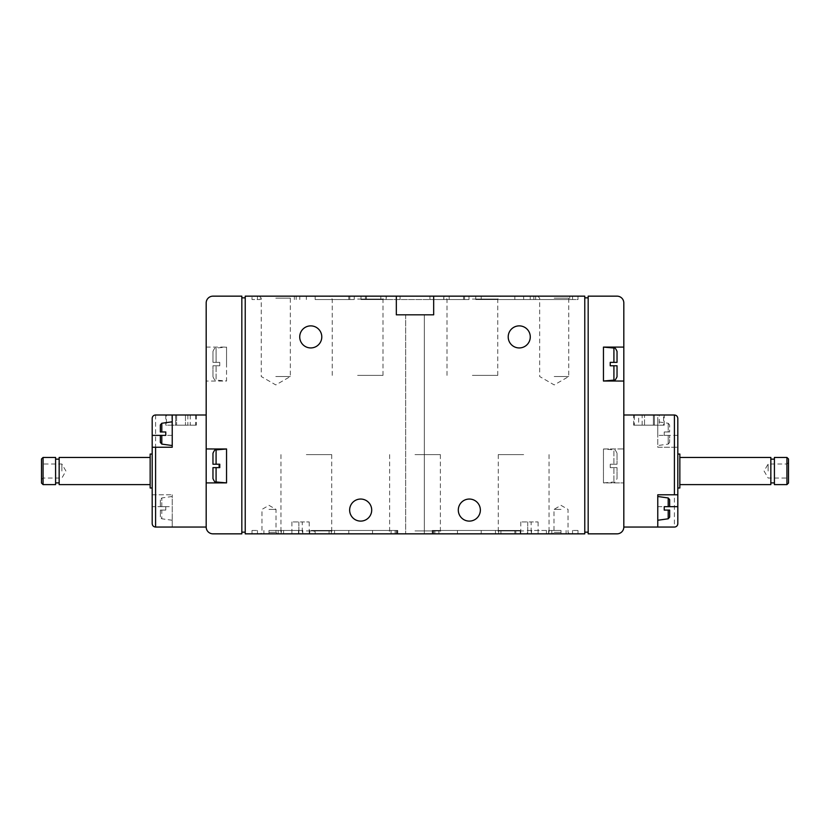 <?xml version="1.0" encoding="UTF-8"?>
<svg xmlns="http://www.w3.org/2000/svg" width="830" height="830" viewBox="0 0 830 830"><rect width="100%" height="100%" fill="white"/><g stroke="black" fill="none" stroke-linecap="round" stroke-linejoin="round"><path stroke-width="0.62" stroke-dasharray="4.15 3.11" d="M664.228 510.077L664.228 506.674M657.775 508.375L657.775 520.254L657.775 508.375M668.202 518.792L668.202 510.077L669.654 510.077M664.228 435.377L664.228 431.974L664.228 435.377L668.202 435.377L664.228 435.377M657.775 435.511L657.775 421.796L657.775 435.511M668.202 431.974L664.228 431.974L669.654 431.974L669.654 424.939L669.654 431.974L668.202 431.974L668.202 423.259L668.202 431.974M668.202 435.377L669.654 435.377L669.654 442.411L669.654 435.377L668.202 435.377L668.202 444.092L668.202 435.377M160.346 510.077L160.346 517.111L160.346 510.077L161.798 510.077L160.346 510.077M160.346 506.674L160.346 499.639L160.346 506.674L161.798 506.674L160.346 506.674M172.225 415L172.225 447.256L152.191 447.256L152.191 418.393C152.398 416.338 153.529 415.208 155.584 415L206.182 415L206.182 527.05L172.225 527.05L172.225 494.794L172.225 527.05L155.584 527.05A3.393 3.393 0 0 1 152.191 523.657L152.191 506.674L172.225 506.674M165.772 506.674L165.772 510.077L165.772 506.674L161.798 506.674L165.772 506.674M161.798 510.077L165.772 510.077L161.798 510.077L161.798 518.792L161.798 510.077M160.346 442.411L160.346 435.377M161.798 423.259L161.798 431.974L160.346 431.974M172.225 431.839L172.225 445.554L172.225 431.839M165.772 431.974L165.772 435.377M152.191 471.025L152.191 454.052L152.191 471.025M166.425 415L196.337 415L165.772 415L166.425 415L166.425 425.188L196.337 425.188L166.425 425.188M152.191 494.794L172.225 494.794L152.191 494.794M206.182 415L206.182 527.05A6.796 6.796 0 0 0 212.968 533.846L241.831 533.846L241.831 296.154L212.968 296.154A6.796 6.796 0 0 0 206.182 302.95L206.182 527.05M677.809 471.025L677.809 454.052L677.809 471.025M623.818 415L657.775 415L657.775 447.256L677.809 447.256L657.775 447.256L657.775 415L674.417 415A3.393 3.393 0 0 1 677.809 418.393L677.809 523.657C677.602 525.712 676.471 526.843 674.417 527.05L623.818 527.05L623.818 415L623.818 527.05L623.818 448.957L603.452 448.957L603.452 482.884L603.452 448.989L623.818 448.957L623.818 302.95A6.796 6.796 0 0 0 617.032 296.154L588.169 296.154L588.169 533.846L617.032 533.846A6.796 6.796 0 0 0 623.818 527.05M659.248 415L633.663 415L664.228 415L659.248 415L659.248 425.188L653.366 425.188L653.366 415L653.366 425.188L633.663 425.188L634.317 425.188L634.317 415M610.237 365.771L610.237 362.368M603.452 365.823L603.452 347.116L603.452 365.823M613.92 380.119L613.92 365.771L617.032 365.771L617.032 376.737M613.92 348.019L613.92 362.368L617.032 362.368L617.032 351.401M610.237 464.229L613.92 464.229L610.237 464.229L610.237 467.632L610.237 464.229M613.92 467.632L610.237 467.632L617.032 467.632L617.032 478.599L617.032 467.632L613.92 467.632L613.92 481.981L613.92 467.632M613.92 464.229L617.032 464.229L617.032 453.263L617.032 464.229L613.92 464.229L613.92 449.881L613.92 464.229M226.549 465.931L226.549 482.884L226.549 465.931M219.763 467.632L219.763 464.229M212.968 478.599L212.968 467.632L216.08 467.632L216.08 481.981M216.08 449.881L216.08 464.229L212.968 464.229L212.968 453.263M226.549 364.069L226.549 347.116L226.549 364.069M219.763 365.584L219.763 362.368L216.08 362.368L219.763 362.368L219.763 365.584L219.763 362.554M216.08 365.771L219.763 365.771L212.968 365.771L212.968 376.737L212.968 365.771L216.08 365.771L216.08 380.119L216.08 365.771M212.968 362.368L212.968 351.401L212.968 362.368L216.08 362.368L212.968 362.368M206.182 347.096L226.549 347.096L226.549 381.043L206.182 381.043L226.549 381.043L226.549 347.096L206.182 347.096M603.452 482.904L603.452 448.957L603.452 482.904L623.818 482.904L603.452 482.904L613.92 481.981C614.584 482.801 615.621 481.68 617.032 478.599M531.127 533.846L520.773 533.846L538.089 533.846L531.127 533.846L531.127 521.956L520.773 521.956L538.089 521.956L531.127 521.956L531.127 533.846M302.276 533.846L291.911 533.846L309.227 533.846L302.276 533.846L302.276 521.956L291.911 521.956L309.227 521.956L302.276 521.956L302.276 533.846M561.007 533.846L527.185 533.846L577.981 533.846L561.007 533.846L561.007 530.443L548.879 530.443L548.879 533.846M268.993 533.846L302.815 533.846L252.019 533.846L268.993 533.846L268.993 530.443L281.121 530.443L281.121 533.846M523.657 533.846L495.365 533.846L523.657 533.846M306.343 533.846L334.635 533.846L306.343 533.846M415 533.846L443.293 533.846L415 533.846M309.746 533.846L396.522 533.846L309.746 533.846L309.746 530.443L309.746 533.846M397.56 533.846L372.556 533.846L397.778 533.846L397.56 530.443L396.325 530.443L397.778 530.443L372.556 530.443L397.778 530.443L397.56 533.846M433.675 296.154L433.675 314.829L433.675 296.154L584.777 296.154L584.777 533.846L245.224 533.846L245.224 296.154L433.675 296.154L433.675 314.829L396.325 314.829L396.325 296.154L396.325 314.829L433.675 314.829L396.325 314.829L396.325 296.154M424.338 533.846L405.663 533.846L424.338 533.846L405.663 533.846L424.338 533.846L424.338 314.829L405.663 314.829L424.338 314.829L405.663 314.829L424.338 314.829L424.338 533.846M515.824 530.443L438.914 530.443L438.914 533.846L433.478 533.846L520.254 533.846L438.914 533.846L438.914 530.443L520.254 530.443L515.824 530.443L515.824 533.846M432.44 533.846L457.444 533.846L432.223 533.846L432.44 530.443L433.675 530.443L432.223 530.443L432.44 533.846M275.788 296.154L292.305 296.154L275.788 296.154M554.212 296.154L570.729 296.154L554.212 296.154M472.384 296.154L444.092 296.154L472.384 296.154M357.616 296.154L385.909 296.154L357.616 296.154M366.445 296.154L380.846 296.154L366.445 296.154L366.445 299.557L361.009 299.557L361.009 296.154L365.439 296.154L361.009 296.154L361.009 299.557L400.06 299.557L361.009 299.557L361.009 296.154L361.009 299.557L386.272 299.557L366.445 299.557L366.445 296.154M386.251 296.154L449.155 296.154L386.137 296.154L386.251 299.557L386.272 296.154M463.555 296.154L449.155 296.154L468.992 296.154L463.555 296.154L463.555 299.557L468.992 299.557L468.992 296.154L464.561 296.154L468.992 296.154L468.992 299.557L429.94 299.557L468.992 299.557L468.992 296.154L468.992 299.557L449.155 299.557L463.555 299.557L463.555 296.154M464.561 296.154L429.94 296.154L464.561 296.154L464.561 299.557L464.561 296.154M365.439 296.154L400.06 296.154L365.439 296.154L365.439 299.557L365.439 296.154M569.785 299.557L475.777 299.557L480.207 299.557L480.207 296.154L514.828 296.154L480.207 296.154L480.207 299.557L475.777 299.557L475.777 296.154L481.213 296.154L475.777 296.154L475.777 299.557L577.981 299.557L577.981 296.154L481.213 296.154L577.981 296.154L577.981 299.557L569.785 299.557L569.785 296.154M257.456 296.154L348.787 296.154L257.456 296.154L257.456 299.557L252.019 299.557L252.019 296.154L252.019 299.557L260.215 299.557L260.215 296.154M354.223 296.154L348.787 296.154L354.223 296.154L349.793 296.154L354.223 296.154L354.223 299.557L354.223 296.154L354.223 299.557L315.172 299.557L354.223 299.557L354.223 296.154M349.793 296.154L315.172 296.154L349.793 296.154L349.793 299.557L349.793 296.154M480.363 510.077A11.039 11.039 0 0 0 463.814 500.521A11.039 11.039 0 0 0 463.814 519.632A11.039 11.039 0 0 0 480.363 510.077M371.705 510.077A11.039 11.039 0 0 0 355.157 500.521A11.039 11.039 0 0 0 355.157 519.632A11.039 11.039 0 0 0 371.705 510.077M530.277 336.907A11.039 11.039 0 0 0 513.718 327.352A11.039 11.039 0 0 0 513.718 346.463A11.039 11.039 0 0 0 530.277 336.907M321.791 336.907A11.039 11.039 0 0 0 305.243 327.352A11.039 11.039 0 0 0 305.243 346.463A11.039 11.039 0 0 0 321.791 336.907M241.831 297.856L245.224 297.856L245.224 532.144L241.831 532.144L241.831 297.856L241.831 532.144M584.777 297.856L588.169 297.856L588.169 532.144L584.777 532.144L584.777 297.856L584.777 532.144M588.169 297.856L588.169 532.144M245.224 297.856L245.224 532.144M257.456 299.557L260.215 299.557M475.777 299.557L475.777 296.154L475.777 299.557M480.207 299.557L514.828 299.557L480.207 299.557M443.749 299.557L386.137 299.557L449.155 299.557L443.728 299.557L443.749 296.154L443.728 299.557M252.019 530.443L252.019 533.846L252.019 530.443L257.456 530.443L252.019 530.443M268.993 530.443L283.601 530.443L281.37 530.443L281.37 533.846M302.815 533.846L302.815 530.443L281.37 530.443M302.815 530.443L281.121 530.443M561.007 530.443L527.185 530.443L527.185 533.846M527.185 530.443L548.879 530.443M577.981 530.443L577.981 533.846L577.981 530.443L572.544 530.443L577.981 530.443M520.254 530.443L520.254 533.846L520.254 530.443M432.617 530.443L434.868 530.443L432.617 530.443L432.617 533.846L432.617 530.443M434.868 530.443L457.444 530.443L434.868 530.443L434.868 533.846L434.868 530.443M314.176 530.443L391.086 530.443L309.746 530.443L314.176 530.443L314.176 533.846M391.086 530.443L396.522 530.443L391.086 530.443L391.086 533.846L391.086 530.443M415 454.612L440.377 454.612L415 454.612M415 530.93L440.377 530.93L415 530.93M306.343 454.612L331.73 454.612L306.343 454.612M306.343 530.93L331.73 530.93L306.343 530.93M523.657 454.612L498.27 454.612L523.657 454.612M523.657 530.93L498.27 530.93L523.657 530.93M357.616 299.07L382.993 299.07L357.616 299.07M357.616 375.388L382.993 375.388L357.616 375.388M472.384 299.07L497.761 299.07L472.384 299.07M472.384 375.388L497.761 375.388L472.384 375.388M554.212 298.136L568.758 298.136L554.212 298.136M554.212 376.53L568.758 376.53L554.212 376.53M275.788 298.136L290.334 298.136L275.788 298.136M275.788 376.53L290.334 376.53L275.788 376.53M623.818 381.043L603.452 381.043L603.452 347.096L623.818 347.096M206.182 482.904L226.549 482.904L226.549 448.957L206.182 448.957M610.237 464.416L610.237 467.446M657.775 527.05L657.775 494.794L677.809 494.794M150.157 487.999L150.157 454.052M41.5 483.05L41.5 459M41.5 471.025L41.5 462.538L41.5 471.025M43.067 484.606L43.067 457.444M55.589 484.606L55.589 457.444M55.589 471.025L55.589 459.146L55.589 471.025M59.158 484.606L59.158 457.444M150.157 471.025L150.157 457.444L150.157 471.025M679.843 487.999L679.843 454.052M679.843 471.025L679.843 457.444L679.843 471.025M770.842 484.606L770.842 457.444M770.842 471.025L770.842 459.146L770.842 471.025M774.411 484.606L774.411 457.444M786.933 484.606L786.933 457.444M788.5 483.05L788.5 459M788.5 471.025L788.5 462.538L788.5 471.025M42.973 471.025L42.973 464.012L42.973 471.025M61.877 471.025L61.877 464.012L61.877 471.025M768.124 471.025L768.124 464.012L768.124 471.025M787.027 471.025L787.027 464.012L787.027 471.025M185.464 415L185.464 425.188L185.464 415M171.872 415L171.872 425.188M176.634 415L176.634 425.188L176.634 415M195.683 415L195.683 425.188M190.236 415L190.236 425.188M175.618 415L187.839 415L175.618 415L175.618 425.188L187.839 425.188L175.618 425.188L175.618 415M634.317 425.188L638.644 425.188L638.644 415M638.644 425.188L644.537 425.188L644.537 415L644.537 425.188L664.228 425.188L663.575 425.188L663.575 415M663.575 425.188L659.248 425.188M654.382 425.188L654.382 415L642.161 415L654.382 415L654.382 425.188L642.161 425.188L654.382 425.188M268.993 509.392L276.017 509.392L268.993 509.392M268.993 532.372L276.017 532.372L268.993 532.372M561.007 509.392L553.984 509.392L561.007 509.392M561.007 532.372L553.984 532.372L561.007 532.372M657.775 506.674L668.202 506.674L668.202 497.959M161.798 506.674L161.798 497.959L161.798 506.674M161.798 444.092L161.798 435.377L172.225 435.377M155.584 415L155.584 494.794M674.417 447.256L674.417 527.05M216.08 362.368L216.08 348.019L216.08 362.368M296.165 299.557L296.165 296.154M299.786 299.557L299.786 296.154M348.787 299.557L348.787 296.154L348.787 299.557M481.213 299.557L481.213 296.154L481.213 299.557M572.544 299.557L572.544 296.154M533.835 299.557L533.835 296.154M530.214 299.557L530.214 296.154M380.846 299.557L380.846 296.154L380.846 299.557M449.155 299.557L449.155 296.154L449.155 299.557M257.456 530.443L257.456 533.846L257.456 530.443M278.175 530.443L278.175 533.846M298.52 530.443L298.52 533.846M531.48 530.443L531.48 533.846M572.544 530.443L572.544 533.846L572.544 530.443M551.826 530.443L551.826 533.846M548.63 530.443L548.63 533.846M433.519 530.443L433.519 533.846L433.519 530.443M495.479 530.443L495.479 533.846M498.674 530.443L498.674 533.846M514.828 530.443L514.828 533.846M331.326 530.443L331.326 533.846M334.521 530.443L334.521 533.846M396.481 530.443L396.481 533.846L396.481 530.443M397.383 530.443L397.383 533.846L397.383 530.443M395.132 530.443L395.132 533.846L395.132 530.443M315.172 530.443L315.172 533.846M677.809 435.377L657.775 435.377M298.873 521.956L298.873 533.846L298.873 521.956M527.724 521.956L527.724 533.846L527.724 521.956M669.654 424.939L668.202 423.259L657.775 421.796M669.654 442.411L668.202 444.092L657.775 445.554M172.225 520.254L161.798 518.792L160.346 517.111M172.225 496.496L161.798 497.959L160.346 499.639M617.032 453.263C615.621 450.192 614.584 449.061 613.92 449.881L603.452 448.989M212.968 376.737C214.337 379.777 215.375 380.908 216.08 380.119L226.549 381.012M212.968 351.401C214.337 348.361 215.375 347.231 216.08 348.019L226.549 347.116M405.663 314.829L405.663 533.846L405.663 314.829M306.343 299.557L306.343 296.154M294.349 299.557L294.349 296.154M315.172 299.557L315.172 296.154M523.657 299.557L523.657 296.154M535.651 299.557L535.651 296.154M514.828 299.557L514.828 296.154M400.06 299.557L400.06 296.154M443.863 299.557L443.863 296.154L443.863 299.557M386.137 299.557L386.137 296.154L386.137 299.557M429.94 299.557L429.94 296.154M283.601 530.443L283.601 533.846M263.899 530.443L263.899 533.846M546.399 530.443L546.399 533.846M566.101 530.443L566.101 533.846M433.675 530.443L433.675 533.846L433.675 530.443M433.478 530.443L433.478 533.846L433.478 530.443M500.915 530.443L500.915 533.846M481.213 530.443L481.213 533.846M432.223 530.443L432.223 533.846L432.223 530.443M457.444 530.443L457.444 533.846M348.787 530.443L348.787 533.846M329.085 530.443L329.085 533.846M396.522 530.443L396.522 533.846L396.522 530.443M396.325 530.443L396.325 533.846L396.325 530.443M397.778 530.443L397.778 533.846L397.778 530.443M372.556 530.443L372.556 533.846M389.623 454.612L389.623 530.93L386.707 533.846M440.377 454.612L440.377 530.93L443.293 533.846M280.965 454.612L280.965 530.93L278.06 533.846M331.73 454.612L331.73 530.93L334.635 533.846M498.27 454.612L498.27 530.93L495.365 533.846M549.035 454.612L549.035 530.93L551.94 533.846M382.993 375.388L382.993 299.07L385.909 296.154M332.239 375.388L332.239 299.07L329.334 296.154M497.761 375.388L497.761 299.07L500.666 296.154M447.007 375.388L447.007 299.07L444.092 296.154M537.695 296.154L539.666 298.136L539.666 376.53L554.212 384.923L568.758 376.53L568.758 298.136L570.729 296.154M259.271 296.154L261.243 298.136L261.243 376.53L275.788 384.923L290.334 376.53L290.334 298.136L292.305 296.154M41.5 479.512L42.973 478.039L61.877 478.039L65.923 471.025L61.877 464.012L42.973 464.012L41.5 462.538M788.5 462.538L787.027 464.012L768.124 464.012L764.077 471.025L768.124 478.039L787.027 478.039L788.5 479.512M165.772 415L165.772 425.188M196.337 415L196.337 425.188M187.839 415L187.839 425.188M633.663 425.188L633.663 415M664.228 425.188L664.228 415M642.161 425.188L642.161 415M277.479 533.846L276.017 532.372L276.017 509.392L268.993 505.346L261.979 509.392L261.979 532.372L260.506 533.846M569.494 533.846L568.021 532.372L568.021 509.392L561.007 505.346L553.984 509.392L553.984 532.372L552.521 533.846M291.911 521.956L291.911 533.846M309.227 521.956L309.227 533.846M520.773 521.956L520.773 533.846M538.089 521.956L538.089 533.846"/><path stroke-width="1.25" d="M669.654 510.077L669.654 517.111L669.654 510.077L664.228 510.077L668.202 510.077L668.202 518.792L657.775 520.254M664.228 506.674L668.202 506.674L664.228 506.674L664.228 510.077M669.654 506.674L669.654 499.639L669.654 506.674L668.202 506.674L669.654 506.674M160.346 435.377L161.798 435.377L160.346 435.377L160.346 442.411L161.798 444.092L172.225 445.554M160.346 431.974L160.346 424.939L160.346 431.974L165.772 431.974L161.798 431.974L161.798 423.259L160.346 424.939M165.772 435.377L161.798 435.377L165.772 435.377L165.772 431.974M206.182 415L155.584 415A3.393 3.393 0 0 0 152.191 418.393L152.191 506.674M172.225 415L172.225 447.256L152.191 447.256L152.191 523.657C152.398 525.712 153.529 526.843 155.584 527.05L206.182 527.05A6.796 6.796 0 0 0 212.968 533.846L241.831 533.846L241.831 296.154L212.968 296.154A6.796 6.796 0 0 0 206.182 302.95L206.182 527.05M623.818 527.05A6.796 6.796 0 0 1 617.032 533.846L588.169 533.846L588.169 296.154L617.032 296.154A6.796 6.796 0 0 1 623.818 302.95L623.818 527.05L674.417 527.05A3.393 3.393 0 0 0 677.809 523.657L677.809 506.674L668.202 506.674L668.202 497.959L657.775 496.496M623.818 415L674.417 415C676.471 415.208 677.602 416.338 677.809 418.393L677.809 506.674M677.809 494.794L657.775 494.794L657.775 527.05M610.237 362.368L613.92 362.368L610.237 362.368L610.237 365.771L613.92 365.771L610.237 365.771M610.237 365.584L610.237 362.554M613.92 380.119L613.92 365.771L617.032 365.771L617.032 376.737C615.663 379.777 614.625 380.908 613.92 380.119L603.452 381.012L623.818 381.043M613.92 362.368L617.032 362.368L617.032 351.401C615.663 348.361 614.625 347.231 613.92 348.019L613.92 362.368M219.763 464.416L218.933 465.931L219.763 467.446M216.08 464.229L219.763 464.229L212.968 464.229L212.968 453.263C214.358 450.202 215.395 449.082 216.08 449.881L216.08 464.229M219.763 464.229L219.763 467.632L216.08 467.632L219.763 467.632M216.08 481.981L216.08 467.632L212.968 467.632L212.968 478.599C214.358 481.659 215.395 482.78 216.08 481.981L226.549 482.884L206.182 482.904M216.08 449.881L226.549 448.989L206.182 448.957M226.549 448.957L226.549 482.904M623.818 347.096L603.452 347.096L603.452 381.043M396.325 296.154L245.224 296.154L245.224 533.846L584.777 533.846L584.777 296.154L396.325 296.154L396.325 314.829L433.675 314.829L433.675 296.154M480.363 510.077A11.039 11.039 0 0 0 463.814 500.521A11.039 11.039 0 0 0 463.814 519.632A11.039 11.039 0 0 0 480.363 510.077M371.705 510.077A11.039 11.039 0 0 0 355.157 500.521A11.039 11.039 0 0 0 355.157 519.632A11.039 11.039 0 0 0 371.705 510.077M530.277 336.907A11.039 11.039 0 0 0 513.718 327.352A11.039 11.039 0 0 0 513.718 346.463A11.039 11.039 0 0 0 530.277 336.907M321.791 336.907A11.039 11.039 0 0 0 305.243 327.352A11.039 11.039 0 0 0 305.243 346.463A11.039 11.039 0 0 0 321.791 336.907M245.224 297.856L241.831 297.856M241.831 532.144L245.224 532.144M588.169 297.856L584.777 297.856M584.777 532.144L588.169 532.144M152.191 454.052L150.157 454.052L150.157 487.999L152.191 487.999M43.067 457.444L41.5 459L41.5 483.05L43.067 484.606L55.589 484.606L55.589 457.444L43.067 457.444L43.067 484.606M150.157 457.444L59.158 457.444L59.158 484.606L150.157 484.606M677.809 454.052L679.843 454.052L679.843 487.999L677.809 487.999M679.843 457.444L770.842 457.444L770.842 484.606L679.843 484.606M774.411 457.444L774.411 484.606L786.933 484.606L786.933 457.444L774.411 457.444M786.933 457.444L788.5 459L788.5 483.05L786.933 484.606M152.191 435.377L161.798 435.377L161.798 444.092M155.584 447.256L155.584 527.05M674.417 415L674.417 494.794M668.202 497.959L669.654 499.639M668.202 518.792L669.654 517.111M161.798 423.259L172.225 421.796M613.92 348.019L603.452 347.116M55.589 482.904L59.158 482.904M55.589 459.146L59.158 459.146M770.842 482.904L774.411 482.904M770.842 459.146L774.411 459.146"/></g></svg>
